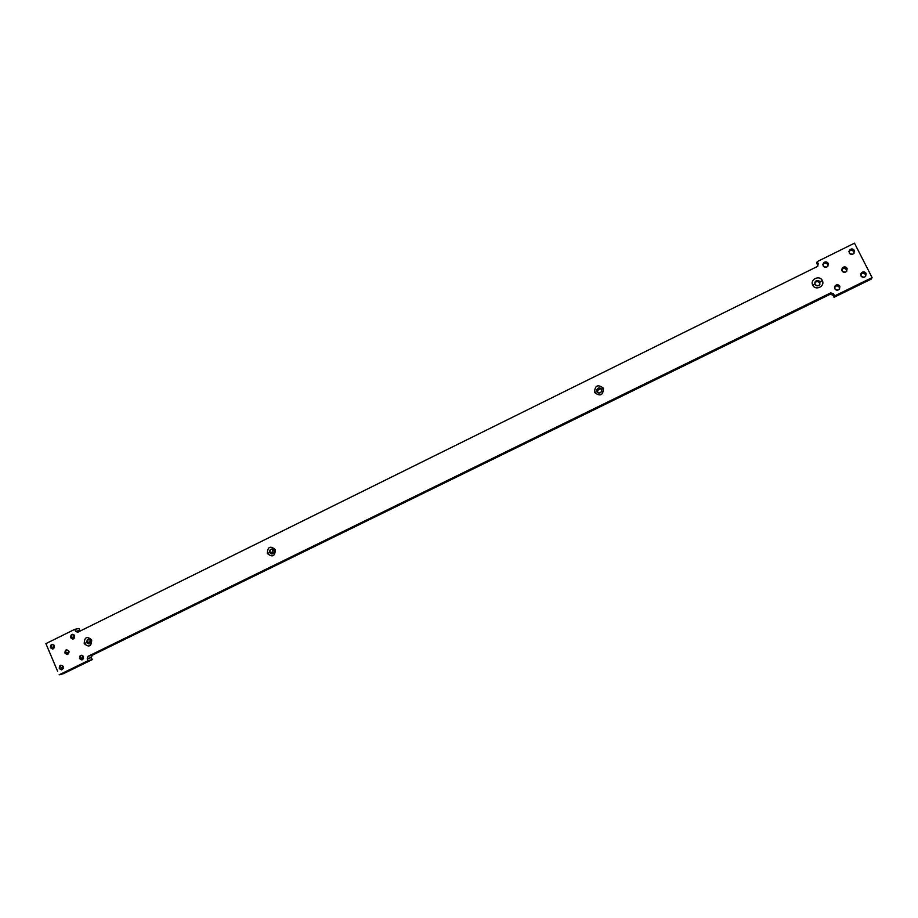 <?xml version="1.0" encoding="UTF-8"?>
<svg xmlns="http://www.w3.org/2000/svg" width="918" height="918" viewBox="0 0 918 918"><rect width="100%" height="100%" fill="white"/><g stroke="black" fill="none" stroke-linecap="round" stroke-linejoin="round"><path stroke-width="1.38" d="M64.926 653.088L66.624 649.726L68.907 651.137L67.232 654.511L64.926 653.088L69.114 652.101L64.926 653.088C67.462 655.268 68.781 654.626 68.907 651.137C66.371 648.957 65.052 649.611 64.926 653.088M68.976 651.332L69.102 651.906M88.013 656.336L830.721 292.876L830.182 294.265L92.133 655.303L88.013 656.336L92.133 655.303L91.364 657.609L87.244 658.654L88.013 656.336L87.244 658.654L91.364 657.609L92.213 659.617L88.105 660.662L87.244 658.654L88.105 660.662L92.213 659.617L63.399 673.697L59.119 674.822L88.105 660.662L59.119 674.822L63.399 673.697L92.213 659.617L91.364 657.609L92.133 655.303L830.182 294.265L832.913 295.103L834.026 297.294L871.262 279.106L834.026 297.294L832.913 295.103L830.182 294.265L830.721 292.876L88.013 656.336M57.593 671.219L47.426 647.224L57.593 671.219M45.9 643.633L47.426 647.224L45.9 643.633L74.737 629.346L45.9 643.633M78.925 628.497L74.737 629.346L78.925 628.497L79.774 630.482L75.586 631.355L74.737 629.346L75.586 631.355L79.774 630.482L80.141 631.045L78.925 628.497M77.72 632.238L75.586 631.355L77.72 632.238L817.33 266.507L77.72 632.238M82.838 655.681L82.838 657.724L79.51 658.55L81.174 655.177L83.504 656.588L81.863 659.962L79.51 658.55L82.838 657.724L83.515 658.631L82.838 655.681M62.631 665.676L62.676 667.593L59.257 668.465L60.875 665.114L63.216 666.525L61.621 669.876L59.257 668.465L62.676 667.593L63.273 668.442L62.676 667.593M74.014 634.877L73.991 636.966L70.617 637.689L72.384 634.304L74.599 635.726L72.866 639.112L70.617 637.689L73.991 636.966L74.587 637.815L74.014 634.877M53.864 644.929L53.898 646.892L50.433 647.672L52.142 644.298L54.391 645.71L52.693 649.083L50.433 647.672L53.898 646.892L54.426 647.683L53.898 646.892M816.745 263.236L818.018 265.968L816.745 263.236L817.181 261.641L854.474 243.178L872.1 277.615L834.6 295.94L833.475 293.737L830.721 292.876L833.475 293.737L832.913 295.103L833.475 293.737L834.6 295.94L834.026 297.294L834.6 295.94L872.1 277.615L871.262 279.106L872.1 277.615L854.474 243.178L817.181 261.641L816.745 263.236M598.249 392.95L597.698 392.193C597.239 389.496 598.375 388.303 601.106 388.624L597.549 390.334L597.698 392.193L596.861 391.665L596.711 389.783C598.169 387.442 599.798 387.293 601.611 389.324L601.738 391.263C600.246 393.547 598.628 393.684 596.861 391.665L598.249 392.95M846.442 269.881L846.706 271.28L846.442 269.881C845.134 268.159 843.596 267.987 841.817 269.353L841.668 269.513C843.458 267.976 845.042 268.102 846.442 269.881L847.096 268.331C843.791 266.059 842.07 266.897 841.944 270.856C845.249 273.128 846.958 272.279 847.096 268.331L846.442 269.881M273.461 553.416L272.302 552.211L272.944 549.216L272.302 552.211L269.835 552.521C269.341 550.33 270.167 549.159 272.29 549.01L274.092 550.433C274.585 552.602 273.771 553.772 271.671 553.944L269.835 552.521L272.302 552.211L273.461 553.416M90.756 642.726L90.113 639.685L90.079 641.808L86.785 642.566L88.518 639.18L90.779 640.592L89.069 643.977L86.785 642.566L90.079 641.808L90.756 642.726M814.61 283.1C816.332 281.172 817.995 281.16 819.602 283.077L819.877 284.454L819.602 283.077C818.294 281.344 816.745 281.183 814.977 282.583L814.61 283.1M84.215 643.61L86.785 642.566C89.333 644.746 90.664 644.092 90.779 640.592L91.697 639.926C91.467 646.456 88.977 647.683 84.215 643.61C84.445 637.081 86.935 635.853 91.697 639.926L90.779 640.592C88.231 638.412 86.9 639.077 86.785 642.566L84.215 643.61C88.977 647.683 91.467 646.456 91.697 639.926C86.935 635.853 84.445 637.081 84.215 643.61M818.294 263.833L817.181 261.641L818.294 263.833L817.33 266.507L818.294 263.833M860.923 275.893C864.24 278.165 865.961 277.328 866.099 273.357C862.771 271.074 861.05 271.923 860.923 275.893L861.486 272.738C863.287 271.453 864.825 271.648 866.099 273.357L865.456 274.574C864.194 272.887 862.668 272.68 860.877 273.966L860.694 274.161C862.495 272.669 864.079 272.807 865.456 274.574L866.099 273.357L865.502 276.525C863.7 277.798 862.174 277.58 860.923 275.893M849.196 252.955C852.512 255.215 854.222 254.366 854.348 250.407C851.043 248.147 849.322 248.996 849.196 252.955L849.655 249.914C851.456 248.503 853.029 248.663 854.348 250.407L853.786 251.75C852.466 250.017 850.906 249.857 849.116 251.268L848.932 251.486C850.722 249.845 852.34 249.937 853.786 251.75L854.348 250.407L853.866 253.471C852.065 254.848 850.516 254.676 849.196 252.955M70.617 637.689C73.153 639.869 74.484 639.203 74.599 635.726C72.063 633.546 70.743 634.2 70.617 637.689M50.433 647.672C52.946 649.841 54.265 649.187 54.391 645.71C51.867 643.541 50.547 644.195 50.433 647.672M59.257 668.465C61.781 670.656 63.101 670.002 63.216 666.525C60.691 664.345 59.372 664.988 59.257 668.465M79.51 658.55C82.046 660.742 83.377 660.088 83.504 656.588C80.956 654.408 79.625 655.062 79.51 658.55M275.331 549.595C270.248 545.476 267.586 546.784 267.356 553.508C272.439 557.639 275.09 556.331 275.331 549.595C275.09 556.331 272.439 557.639 267.356 553.508L269.835 552.521C272.543 554.724 273.966 554.036 274.092 550.433L275.331 549.595L274.092 550.433C271.372 548.218 269.949 548.918 269.835 552.521L267.356 553.508C267.586 546.784 270.248 545.476 275.331 549.595M834.714 288.722C838.008 291.006 839.718 290.168 839.844 286.209C836.55 283.937 834.841 284.775 834.714 288.722L835.231 285.636C837.021 284.305 838.559 284.488 839.844 286.209L839.362 287.357C838.088 285.647 836.55 285.452 834.772 286.783L834.462 287.162C836.229 285.441 837.859 285.498 839.362 287.357L839.304 289.331C837.514 290.639 835.977 290.432 834.714 288.722M822.287 280.529C819.567 274.62 809.607 279.542 812.763 285.211C815.459 291.121 825.454 286.221 822.287 280.529C825.454 286.221 815.459 291.121 812.763 285.211L814.886 284.419L815.322 281.424C817.1 280.001 818.649 280.162 819.981 281.906L819.522 284.936C817.731 286.324 816.194 286.152 814.886 284.419C818.156 286.68 819.854 285.842 819.981 281.906L822.287 280.529L819.981 281.906C816.71 279.646 815.012 280.483 814.886 284.419L812.763 285.211C809.607 279.542 819.567 274.62 822.287 280.529M603.459 388.176C597.779 383.988 594.818 385.434 594.589 392.537C600.269 396.737 603.229 395.279 603.459 388.176C603.229 395.279 600.269 396.737 594.589 392.537L596.861 391.665C599.902 393.902 601.485 393.134 601.611 389.324L603.459 388.176L601.611 389.324C598.559 387.086 596.975 387.866 596.861 391.665L594.589 392.537C594.818 385.434 597.779 383.988 603.459 388.176M828.208 263.328C824.926 261.068 823.216 261.905 823.09 265.853C826.372 268.113 828.082 267.276 828.208 263.328L827.784 264.591C826.452 262.846 824.892 262.697 823.113 264.154L822.815 264.556C824.559 262.697 826.211 262.709 827.784 264.591L827.772 266.323C825.982 267.758 824.421 267.597 823.09 265.853L823.503 262.881C825.293 261.423 826.854 261.573 828.208 263.328M841.944 270.856L842.437 267.792C844.227 266.415 845.788 266.599 847.096 268.331L846.58 271.418C844.778 272.761 843.24 272.577 841.944 270.856M839.603 288.986L839.362 287.357L839.603 288.986M865.674 276.352L865.456 274.574L865.674 276.352M828.059 265.945L827.784 264.591L828.059 265.945M854.05 253.265L853.786 251.75L854.05 253.265M271.671 553.944L272.853 553.795M841.817 269.353L842.437 267.792M835.231 285.636L834.772 286.783M861.486 272.738L860.877 273.966M823.503 262.881L823.113 264.154M849.655 249.914L849.116 251.268M814.977 282.583L815.322 281.424M597.549 390.334L596.711 389.783"/></g></svg>
